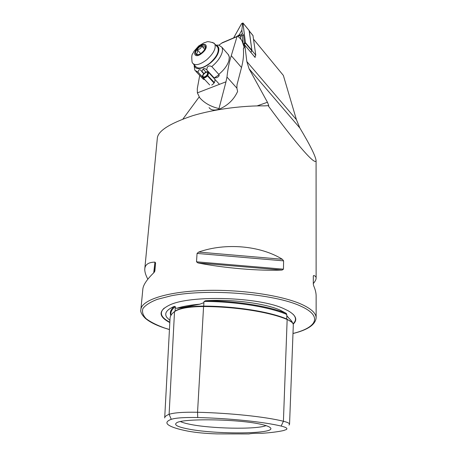 <?xml version="1.0" encoding="UTF-8"?>
<svg xmlns="http://www.w3.org/2000/svg" width="457" height="457" viewBox="0 0 457 457"><rect width="100%" height="100%" fill="white"/><g stroke="black" fill="none" stroke-linecap="round" stroke-linejoin="round"><path stroke-width="0.69" d="M171.278 419.32C166.862 420.977 165.794 422.759 168.079 424.673C170.998 426.964 177.607 429.117 187.918 431.134C195.813 432.602 205.473 433.522 216.909 433.893L248.939 433.933C251.63 433.373 256.006 433.162 262.05 433.293C270.944 432.682 278.107 431.768 283.54 430.551L286.413 429.506C287.853 428.42 286.099 427.272 281.158 426.067C263.969 421.925 229.797 418.332 197.727 417.538C184.611 417.281 175.791 417.869 171.278 419.32L169.107 414.328L174.523 311.623C171.603 313.816 170.107 316.084 170.044 318.426L164.703 417.812M288.99 425.101L289.549 424.296L293.308 325.036C293.365 323.122 291.32 321.277 287.156 319.494C270.076 312.137 235.835 306.63 203.571 306.527C189.187 306.618 179.504 308.315 174.523 311.623M175.088 311.234L175.282 307.789L176.659 308.309C181.298 307.772 189.032 306.39 199.869 304.168L203.902 302.66L204.056 301.437L205.661 300.717C232.087 299.038 264.866 303.288 280.038 310.075L286.385 313.473C269.396 306.299 236.783 300.963 205.661 300.717M175.282 307.789L175.317 306.618L174.306 306.384C170.798 309.315 169.621 312.325 170.769 315.41M292.703 323.19C292.354 321.877 291.04 320.157 288.755 318.038L286.825 315.678L286.385 313.473M293.177 324.104C297.838 319.911 296.17 315.473 288.167 310.789L284.185 308.846C259.302 296.861 189.923 294.742 169.319 305.185C158.185 310.743 158.351 316.541 169.821 322.573M180.521 421.594C182.4 422.491 185.319 423.348 189.272 424.165C210.271 428.729 256.154 429.694 266.031 425.638M187.079 428.763C215.047 434.767 279.256 434.133 270.018 427.455C268.779 426.478 266.06 425.496 261.861 424.519C240.039 419.006 181.012 418.115 176.351 423.039C174.026 424.93 177.602 426.838 187.079 428.763M292.983 333.524C307.675 329.948 315.393 324.721 316.141 317.832C316.124 313.365 311.434 308.938 302.071 304.539C282.272 295.336 239.891 289.081 202.948 290.509C165.937 291.892 141.384 300.318 140.876 309.566L142.858 288.933C143.321 284.774 147.028 279.318 153.986 272.561L154.866 271.018L155.597 262.912L154.929 262.124C148.639 262.232 145.257 264.426 144.8 268.71C144.589 271.572 145.606 275.063 147.857 279.187M197.95 262.924C224.004 268.11 259.844 271.104 282.14 270.047L283.454 269.173L283.603 260.856L282.34 259.273C260.439 245.643 225.535 242.496 198.669 252.07L197.064 253.424L196.504 261.804L197.95 262.924L282.14 270.047M244.067 46.523L244.815 45.157L246.831 61.546L249.094 68.807L267.442 102.254L268.745 105.538L268.11 105.636C282.66 125.395 294.359 140.328 303.208 150.439C311.56 159.921 315.85 163.275 316.084 160.504C315.37 155.7 309.966 144.863 299.866 128L296.433 119.694L283.357 75.422L253.561 39.233M268.11 105.636L264.683 105.87C244.826 105.544 215.738 108.715 192.591 115.724C169.37 123.561 157.608 131.159 157.299 138.511L144.8 268.71M313.296 283.626C315.176 281.335 316.118 279.478 316.124 278.067C316.107 276.782 315.29 275.925 313.685 275.491L313.308 276.177L313.296 284.134L313.673 285.779C315.29 289.521 316.107 292.857 316.135 295.799L316.141 317.832M169.935 320.454L166.759 317.335C164.126 313.319 166.645 309.669 174.306 306.384M244.815 45.157L255.16 57.491L255.063 56.788M199.155 96.975L182.96 118.98M289.549 424.296C289.578 423.296 287.527 422.279 283.414 421.251C265.803 416.841 230.596 413.048 197.55 412.265L203.571 306.527M197.727 417.538L197.55 412.265C183.411 412.003 173.928 412.688 169.107 414.328C166.171 415.464 164.703 416.675 164.691 417.961M240.742 39.113L240.388 36.092L239.24 35.617L237.863 36.377M243.855 45.666L245.426 42.604L242.958 22.959L241.57 23.673L233.636 37.88M254.76 57.011L255.777 55.126L251.916 50.51L250.893 52.401L251.893 50.344L249.105 30.516M243.844 45.626L245.386 42.627L242.947 23.079L241.599 23.667L233.676 37.862M243.01 43.032L242.153 35.892L241.359 34.538L242.279 33.51L243.507 35.018L244.524 44.061L245.283 43.004M243.587 44.586L244.524 44.061L243.792 45.432M242.279 33.51L241.867 30.088L242.518 23.907L242.947 23.079M236.737 36.56L239.245 34.801L239.788 35.206L238.92 35.726M241.867 30.088L239.245 34.801M239.24 35.617L241.365 34.543L239.788 35.206M254.875 57.148L255.777 55.126L252.972 35.492M251.916 50.51L249.282 30.985M214.744 79.175C215.401 81.432 214.384 83.397 211.694 85.082M225.987 81.809L219 108.577C210.871 106.698 204.445 103.088 199.72 97.747L197.378 92.868L225.987 81.809L226.975 77.05C227.803 69.138 229.237 62.021 231.276 55.691L237.092 36.411C237.531 35.772 239.114 37.097 241.827 40.382L244.335 47.779L243.621 47.876L243.387 49.293C243.889 54.651 243.261 60.724 241.513 67.51L237.012 84.751L236.886 88.15L237.617 91.457C233.91 99.569 227.854 105.436 219.451 109.057C214.413 110.754 210.945 110.263 209.055 107.578M228.192 54.394L229.385 57.091L228.9 60.661L229.3 57.285L228.631 55L227.66 53.886M218.92 74.811L214.636 77.719M218.949 45.174L222.296 42.707L224.336 41.838M197.378 92.868L197.293 88.652L199.698 75.519M243.467 48.139L244.335 47.779M194.568 65.3C195.128 74.394 215.733 63.055 218.503 51.887C219.44 48.339 218.623 46.174 216.058 45.397M214.31 78.695L213.79 77.65L206.764 69.927L213.865 77.61C216.355 78.73 220.417 76.051 218.772 74.365L211.768 66.585C217.046 62.203 220.463 57.605 222.022 52.789C222.685 50.436 222.616 48.556 221.816 47.151L218.726 45.129L215.83 45.134M218.772 74.365C224.01 70.035 227.386 65.465 228.9 60.655M203.725 73.777L201.96 71.852L203.765 73.731M195.796 71.298L203.336 79.221L204.896 79.752M194.196 65.722L194.745 70.161L198.007 72.149L202.731 77.273M201.96 71.852L201.257 70.681C199.589 69.076 198.509 69.567 198.007 72.149M206.764 69.927C204.239 67.693 202.662 68.333 202.028 71.835M211.768 66.585C208.643 65.1 206.998 66.196 206.838 69.887M198.184 54.72L196.202 54.029C197.241 53.372 197.658 52.018 197.453 49.967L200.195 48.642L201.983 46.254C203.696 47.048 204.805 47.151 205.313 46.563L205.359 47.962M201.76 52.738C203.896 50.91 205.153 49.076 205.536 47.248C205.336 44.42 203.211 44.42 199.166 47.237C195.288 51.013 194.453 53.543 196.659 54.829C198.064 55.006 199.766 54.309 201.76 52.738M214.179 43.198C205.639 40.262 207.318 42.455 204.376 42.604L198.715 45.946L193.871 51.413C192.963 54.646 191.049 52.452 192.071 62.055L192.477 63.02C195.099 65.951 199.806 64.9 206.604 59.861C213.528 53.618 216.264 48.322 214.813 43.975L212.522 42.387M193.322 63.946L195.573 66.391C198.212 69.338 202.919 68.316 209.7 63.306C216.601 57.091 219.314 51.801 217.84 47.442L217.052 46.54M200.669 53.543L197.453 49.967M204.73 49.339L201.983 46.254M207.375 74.988C208.329 73.657 208.541 72.669 208.009 72.035C206.695 70.549 201.726 74.817 202.502 76.759C203.342 77.913 204.845 77.467 207.015 75.428L206.753 75.291C205.102 76.89 203.862 77.324 203.034 76.599C201.92 75.045 206.815 70.841 207.712 72.589L207.055 74.925L214.384 82.557M214.247 82.786L207.055 74.925M207.015 75.428L207.489 75.891C205.422 77.884 203.873 78.433 202.839 77.524L202.6 76.976M208.118 72.097L208.683 72.514L207.866 75.434M207.489 75.891L214.065 83.077M173.809 312.177L175.105 311.126C180.018 307.864 189.552 306.184 203.702 306.099L203.902 302.66M286.807 319.346L286.699 318.992C269.721 311.674 235.732 306.196 203.702 306.099L203.622 306.527M199.869 304.168C190.426 305.002 182.691 306.384 176.659 308.309M289.252 318.5L288.755 318.038M293.028 323.75C296.302 320.78 296.302 317.598 293.028 314.199M292.988 333.461C316.758 327.663 323.122 316.181 300.809 306.179C274.737 293.777 208.312 288.287 171.004 295.828L157.294 299.341C150.136 302.146 145.337 305.225 142.904 308.589C141.836 312.017 142.961 315.427 146.291 318.826C150.747 322.134 156.865 325.201 164.657 328.023L169.45 329.52M164.246 308.081C159.065 312.828 160.933 317.535 169.838 322.202M267.442 102.254L257.08 105.915M296.433 119.694L246.831 61.546M299.866 128L249.094 68.807M286.819 314.479C269.864 307.053 235.995 301.517 204.056 301.437M291.874 322.265L286.699 318.992L286.825 315.678M175.317 306.618C172.42 308.846 170.935 311.148 170.872 313.525L170.752 315.753M281.158 426.067L283.414 421.251L287.156 319.494M198.669 252.07L282.34 259.273M197.064 253.424L283.603 260.856M196.504 261.804L283.454 269.173M154.569 271.829L155.597 262.912M153.729 272.812L154.929 262.124M313.685 275.491L313.313 275.988M251.796 50.738L245.318 42.998M251.893 50.344L245.426 42.604M249.265 30.71L242.987 23.056M244.935 43.466L245.386 42.627M242.518 23.907L241.599 23.667M243.507 35.018L242.153 35.892L240.388 36.092M244.484 42.964L243.295 43.815M253.064 35.675L249.316 31.105M226.975 77.05L236.886 88.15M221.485 43.238L237.006 36.634M241.513 67.51L231.276 55.691M203.611 68.624L205.039 68.636M212.865 77.107L213.242 77.05M198.949 46.78C191.546 52.612 194.573 59.444 201.983 53.206C209.54 47.208 206.204 40.57 198.949 46.78M287.967 317.261L290.069 319.323M140.876 309.566C140.259 311.783 141.716 314.684 145.252 318.261C149.462 321.882 155.768 325.098 164.183 327.926M316.124 278.067L316.084 160.504M268.745 105.538L268.265 105.71M164.509 328.035L169.444 329.571M249.236 30.613L242.958 22.959M238.891 35.737L239.599 35.303M253.029 35.555L249.305 31.019M222.296 42.707L237.092 36.411M229.391 58.028L229.3 57.285M215.978 45.306L218.726 45.129M205.93 72.097L203.079 68.973M213.727 77.581L213.316 77.604M228.631 55L221.816 47.151M194.311 65.02L194.139 66.054M203.913 73.577L202.051 71.549M217.84 47.442L214.813 43.975M198.172 54.72L196.659 54.829M208.009 72.035L208.529 72.32M203.079 77.781L209.689 84.945M208.683 72.514L219.446 84.334"/></g></svg>
